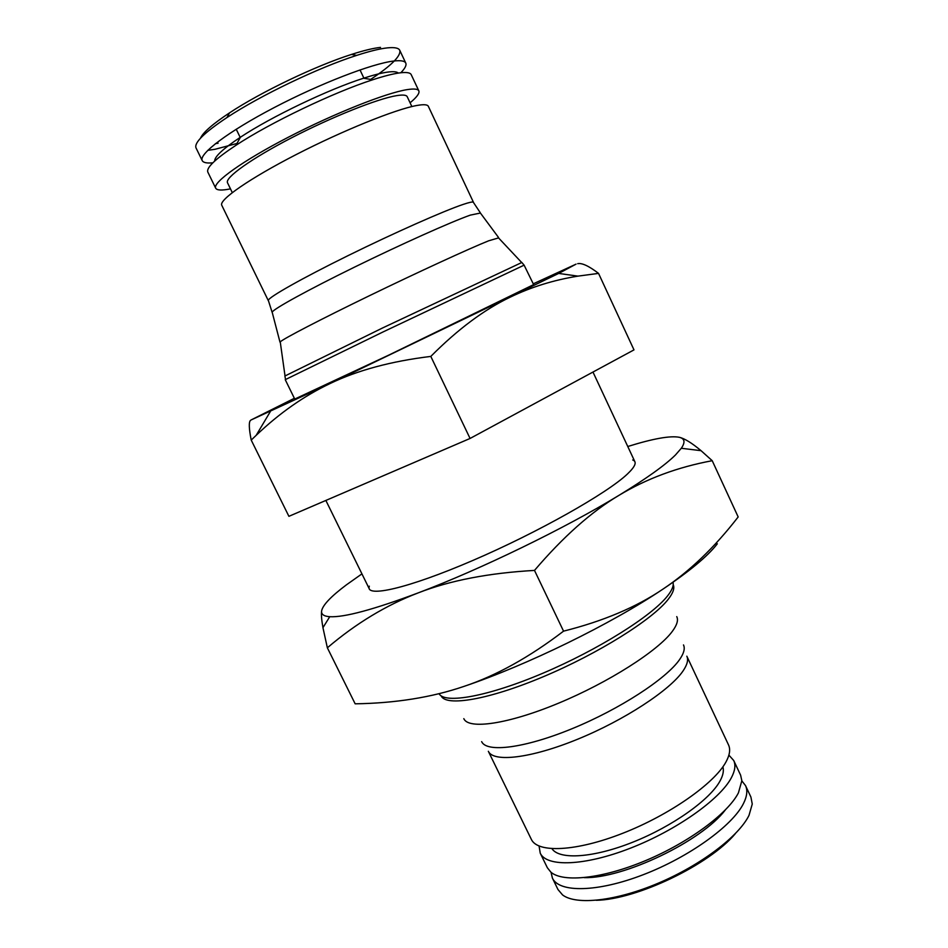 <?xml version="1.0" encoding="UTF-8"?>
<svg xmlns="http://www.w3.org/2000/svg" width="948" height="948" viewBox="0 0 948 948"><rect width="100%" height="100%" fill="white"/><g stroke="black" fill="none" stroke-linecap="round" stroke-linejoin="round"><path stroke-width="1.42" d="M294.366 398.29L250.936 420.035L330.105 383.525L558.68 273.427L576.04 264.148L533.274 283.831M250.521 420.367C248.696 421.955 248.933 428.532 251.22 440.097L256.173 435.333C279.399 413.162 304.047 395.897 330.105 383.525C357.609 370.277 391.18 361.235 430.807 356.412C457.777 329.288 484.262 309.522 510.273 297.139C531.141 287.043 553.691 280.051 577.948 276.129L598.544 273.391C588.933 266.021 581.989 262.786 577.688 263.686M268.462 300.8L268.308 300.315C268.841 297.091 301.879 278.38 348.082 255.616C394.202 232.876 444.008 210.8 463.323 204.365C468.976 202.457 472.282 201.723 473.242 202.137L473.514 202.552M268.32 300.646L221.761 205.266C218.656 200.04 249.466 178.544 296.274 154.512C342.998 130.48 395.636 109.257 416.764 105.501C423.638 104.256 427.489 104.517 428.33 106.295L473.479 202.351M272.313 312.733L272.159 312.153C273.569 308.894 307.602 290.124 354.362 267.206C401.051 244.3 451.011 221.927 470.291 215.125L480.411 213.039M280.335 342.465L280.241 341.837C283.677 338.59 320.507 319.44 369.365 295.74C418.151 272.064 469.248 248.577 488.706 240.78L498.553 237.912M284.898 376.012L382.672 327.913L521.838 262.489M285.241 379.674L383.205 331.871L524.114 265.156L533.641 284.613L388.609 355.192L294.745 399.072L285.241 379.674M236.941 143.48L215.066 149.274L207.742 150.365M212.85 162.807C206.854 163.388 203.31 162.665 202.232 160.627L196.023 147.912C193.973 142.769 204.282 132.649 226.975 117.528C260.333 95.475 318.587 67.557 356.685 55.387C369.72 51.168 379.994 48.656 387.519 47.862C394.581 47.163 398.658 47.981 399.76 50.303C401.194 55.814 391.488 65.507 370.668 79.407M218.087 143.207L215.433 143.658M200.478 138.218C202.955 132.507 212.636 124.046 229.546 112.848C260.949 92.027 315.53 65.886 351.424 54.451C363.7 50.493 373.405 48.147 380.539 47.4M202.232 160.627C198.511 154.121 228.219 131.594 274.162 107.598C319.997 83.602 372.244 63.492 393.716 61.039C400.72 60.222 404.737 60.909 405.78 63.101C406.68 65.222 405.033 68.434 400.826 72.747M214.675 161.077C214.485 156.693 223.076 148.729 240.46 137.199C271.247 116.794 328.375 89.42 363.57 78.222C373.631 74.963 381.677 72.925 387.72 72.095C393.005 71.396 396.454 71.645 398.041 72.842M230.471 188.853C221.856 190.607 216.938 190.382 215.694 188.202L207.837 172.109C206.072 167.796 215.433 158.861 235.922 145.317C270.014 122.813 333.838 92.24 372.73 79.762C383.857 76.136 392.721 73.861 399.321 72.937C406.265 72.012 410.235 72.581 411.219 74.667L418.838 90.878C419.763 93.212 416.847 97.182 410.081 102.799M215.694 188.202C212.399 182.561 242.451 160.923 288.393 137.187C334.241 113.452 386.132 92.88 407.19 89.622C414.051 88.543 417.926 88.958 418.838 90.878M232.284 192.586L227.52 182.786C224.629 177.762 251.244 158.66 291.617 137.78C331.919 116.912 377.671 98.687 396.584 95.641C402.841 94.622 406.384 94.978 407.213 96.696L411.859 106.555M686.826 656.194C688.532 659.832 687.264 664.761 683.034 670.971C670.07 690.156 624.282 720.219 577.605 739.239C530.892 758.364 493.363 762.63 488.339 751.29L531.342 839.359C537.611 853.247 576.147 851.624 622.836 833.245C669.489 815.007 714.223 783.617 725.919 762.062C729.747 755.082 730.612 749.358 728.514 744.891L686.826 656.194M683.496 644.936C685.203 648.527 683.875 653.421 679.538 659.642C666.266 678.851 619.565 709.27 572.071 728.704C524.54 748.256 486.549 752.878 481.655 741.632M676.754 616.615C678.484 620.111 677.026 625.016 672.369 631.309C658.149 650.766 608.474 682.524 558.254 703.309C507.986 724.201 468.359 729.782 463.821 718.643M673.187 584.679C674.822 588.115 673.139 593.021 668.139 599.397C652.58 619.506 598.295 653.61 543.5 676.635C488.658 699.766 445.833 706.888 441.152 695.856M672.997 582.273C673.898 585.639 672.073 590.201 667.51 595.96C651.904 615.975 597.844 649.961 542.955 673.199C488.007 696.543 444.588 704.222 439.066 693.687M741.857 780.891L745.519 785.584L750.923 797.09L752.262 804.046L749.015 815.351C738.859 836.266 700.987 865.097 658.469 883.098C615.951 901.157 576.171 905.435 562.567 894.936L557.981 889.532L552.411 878.109L551.049 872.314M745.519 785.584C747.747 790.359 747.071 796.356 743.457 803.56C732.472 825.779 689.006 857.158 643.218 874.72C597.418 892.412 559.119 892.874 552.411 878.109M728.894 755.118L733.716 760.497L740.613 775.168L741.846 780.702L738.421 792.86C727.874 813.503 688.912 842.44 645.813 860.511C602.703 878.654 563.231 882.849 550.895 872.184L547.363 867.764L540.241 853.188L539.08 846.054M733.716 760.497C735.849 765.036 735.055 770.807 731.335 777.798C719.994 799.377 676.232 830.389 630.444 848.164C584.632 866.069 546.617 867.254 540.241 853.188M722.886 766.837C724.023 770.7 723.075 775.417 720.042 780.974C709.898 799.756 672.582 826.348 633.051 842.085C593.495 857.928 559.427 860.061 551.973 848.721M725.208 810.102C701.556 841.243 623.334 878.725 584.241 877.647M735.328 833.683C709.341 864.789 636.795 899.545 596.28 900.304M598.544 273.391L633.987 349.883L470.066 438.462L288.903 516.328L251.22 440.097M470.066 438.462L430.807 356.412M632.719 459.981C637.21 461.688 635.492 466.321 627.552 473.882C607.443 493.161 537.895 532.48 472.839 560.458C407.676 588.566 364.719 598.152 369.329 586.172M737.888 517.312L738.172 516.944C714.768 547.245 689.658 571.336 662.83 589.206C636.309 607.182 603.212 621.165 563.55 631.155C529.351 657.272 496.16 675.687 463.987 686.399C431.719 697.396 395.446 703.203 355.156 703.819L327.356 647.804C356.033 623.369 386.369 605.049 418.352 592.832C373.725 609.576 344.195 617.527 329.75 616.71C323.837 616.283 321.123 614.34 321.621 610.879C322.794 605.025 331.065 596.351 346.435 584.833L361.935 573.872M717.328 543.785L716.901 544.342C707.409 556.429 689.386 571.383 662.83 589.206C610.654 624.258 527.171 665.117 463.987 686.399M675.438 454.993C665.01 465.278 646.133 478.764 618.807 495.437C646.453 478.716 677.595 467.139 712.221 460.704L701.058 450.679C691.933 443.036 684.717 438.58 679.408 437.312C684.776 438.628 685.404 442.289 681.316 448.274L675.438 454.993M627.766 446.508C653.231 438.569 670.437 435.511 679.408 437.312M321.621 610.879C321.135 614.328 321.573 619.921 322.948 627.683L327.356 647.804M418.352 592.832C450.051 580.484 488.765 573.007 534.494 570.412C563.136 536.841 591.244 511.849 618.807 495.437C565.091 528.237 480.897 569.179 418.352 592.832M712.221 460.704L738.172 516.944M534.494 570.412L563.55 631.155M325.863 500.437L369.353 588.981M558.68 273.427L577.948 276.129M268.308 300.315L272.112 312.283M272.159 312.153L279.98 342.11M280.241 341.837L285.004 375.764M284.862 375.858L285.549 379.461M229.546 112.848L226.975 117.528M351.424 54.451L356.685 55.387M240.46 137.199L235.922 145.317M363.57 78.222L372.73 79.762M236.23 129.224L240.259 137.555M360.003 69.915L363.961 78.281M405.78 63.101L399.76 50.303M521.732 262.359L524.114 265.156M498.115 237.45L521.578 262.418M480.044 212.553L498.494 237.415M473.242 202.137L480.186 212.589M270.334 411.574L256.173 435.333M592.974 372.043L634.899 461.759M329.75 616.71L322.948 627.683M681.316 448.274L701.058 450.679"/></g></svg>
